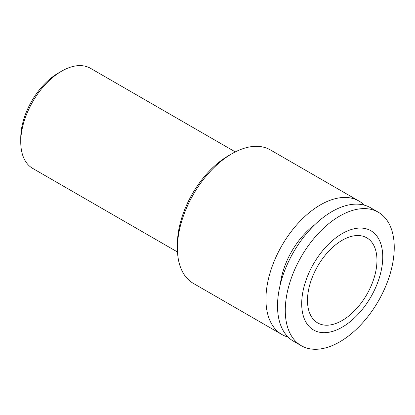<?xml version="1.0" encoding="UTF-8"?>
<svg xmlns="http://www.w3.org/2000/svg" width="415" height="415" viewBox="0 0 415 415"><rect width="100%" height="100%" fill="white"/><g stroke="black" fill="none" stroke-linecap="round" stroke-linejoin="round"><path stroke-width="0.62" d="M394.25 247.49A77.055 44.488 120 0 0 378.293 212.215A77.055 44.488 120 0 0 318.912 232.857A77.055 44.488 120 0 0 285.276 310.404A77.055 44.488 120 0 0 301.233 345.679A77.055 44.488 120 0 0 360.614 325.038A77.055 44.488 120 0 0 394.25 247.49M382.749 256.973A57.312 33.091 120 0 0 342.225 233.572A57.312 33.091 120 0 0 301.7 303.764A57.312 33.091 120 0 0 342.225 327.165A57.312 33.091 120 0 0 382.749 256.973M378.293 212.215L370.538 207.739A77.055 44.488 120 0 0 311.157 228.38A77.055 44.488 120 0 0 277.521 305.928A77.055 44.488 120 0 0 293.483 341.203L301.233 345.679M280.291 284.529A57.312 33.091 -60 0 1 314.861 224.65M307.489 300.424A49.126 28.36 -60 0 1 328.934 250.987A49.126 28.36 -60 0 1 366.787 237.826A49.126 28.36 -60 0 1 376.96 260.314A49.126 28.36 -60 0 1 355.52 309.751A49.126 28.36 -60 0 1 317.662 322.912A49.126 28.36 -60 0 1 307.489 300.424M61.617 71.172L58.209 73.139A52.975 30.586 120 0 0 20.75 138.024L20.75 141.956A57.794 33.366 -60 0 1 61.617 71.172A57.794 33.366 -60 0 1 90.511 68.309L235.3 151.906M177.506 252.004L32.718 168.412A57.794 33.366 -60 0 1 20.75 141.956M231.886 153.752L228.483 155.718A72.241 41.708 120 0 0 177.402 244.191L177.402 248.123A77.055 44.488 -60 0 1 231.886 153.752A77.055 44.488 -60 0 1 270.414 149.934L358.959 201.052A77.055 44.488 120 0 0 299.578 221.698A77.055 44.488 120 0 0 265.942 299.241A77.055 44.488 120 0 0 281.904 334.521A77.055 44.488 120 0 0 288.129 337.105M364.308 205.15A77.055 44.488 120 0 0 358.959 201.052M281.904 334.521L193.359 283.398A77.055 44.488 -60 0 1 177.402 248.123"/></g></svg>
